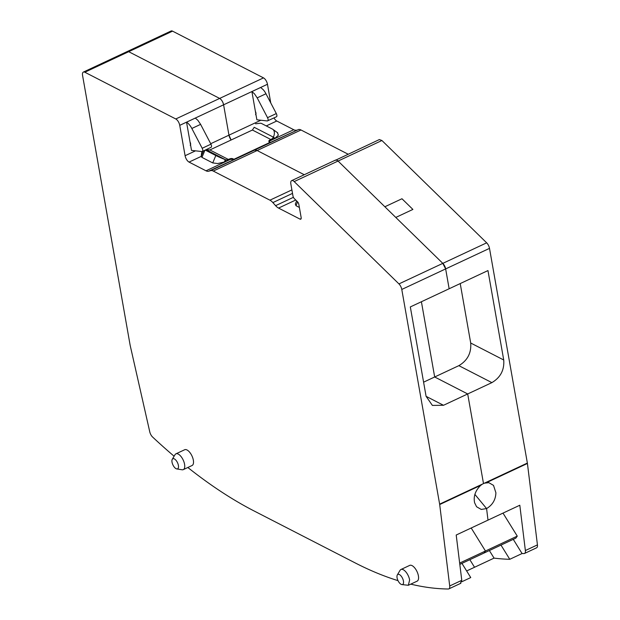 <?xml version="1.0" encoding="UTF-8"?>
<svg xmlns="http://www.w3.org/2000/svg" width="620" height="620" viewBox="0 0 620 620"><rect width="100%" height="100%" fill="white"/><g stroke="black" fill="none" stroke-linecap="round" stroke-linejoin="round"><path stroke-width="0.93" d="M459.815 564.378L515.809 538.152L517.266 536.114L485.46 551.01L484.011 553.048L485.46 551.01L471.2 528L485.46 551.01L459.653 563.092M466.643 570.958L474.54 567.261L469.844 559.682L474.54 567.261L494.062 558.116L489.358 550.537M174.104 456.219A544.414 248.604 64.9 0 1 152.621 437.054A5.441 2.488 64.9 0 1 149.761 431.838L130.2 345.503A5.441 2.488 64.9 0 1 130.115 345.077L82.561 75.415A5.441 2.488 64.9 0 1 83.367 72.083L127.232 51.538A5.441 2.488 64.9 0 1 128.697 51.693L172.561 31.147L263.508 77.888L219.651 98.425A5.441 2.488 64.9 0 1 223.603 104.811L228.958 135.168L231.144 139.988A5.441 2.488 64.9 0 1 228.958 135.168L223.603 104.811C222.906 101.812 221.588 99.681 219.651 98.425L162.766 69.2L219.651 98.425L175.786 118.97A5.441 2.488 64.9 0 1 179.738 125.349L185.093 155.713L195.509 150.838M160.572 68.076L128.697 51.693L160.572 68.076M160.812 68.192L162.766 69.2L160.805 68.192M348.115 154.194L301.002 129.983A10.889 4.976 -115.1 0 0 298.414 129.557L252.472 150.691A10.889 4.976 64.9 0 1 252.115 150.768L254.549 150.094A10.889 4.976 64.9 0 1 257.137 150.52L304.257 174.732L257.137 150.52L254.549 150.094L208.607 171.236A10.889 4.976 64.9 0 1 206.011 170.81L230.438 159.371L233.035 159.27L232.95 158.798A2.72 1.232 -10 0 0 231.206 158.534A2.72 1.232 -10 0 0 230.501 158.619L228.331 159.433A5.441 4.17 -62.8 0 1 226.827 159.844A5.441 4.17 -62.8 0 1 225.812 159.782L225.331 159.627A8.168 0.55 -157.4 0 1 220.216 157.565A8.168 0.55 -157.4 0 1 215.814 155.527L205.274 150.118M208.607 171.236L210.684 170.639A10.889 4.976 64.9 0 1 213.28 171.066L269.925 200.175A10.889 4.976 64.9 0 1 272.87 202.593L275.598 205.662A10.889 4.976 64.9 0 0 278.543 208.08L300.018 219.116A2.72 1.24 64.9 0 0 300.747 219.185A2.72 1.24 64.9 0 0 301.149 217.527L298.84 204.422A2.72 1.24 64.9 0 0 297.414 201.647L294.384 198.702A2.72 1.24 64.9 0 1 292.958 195.92L290.85 183.97A5.441 2.488 64.9 0 1 290.757 183.28A5.441 2.488 64.9 0 1 290.741 182.931A5.441 2.488 64.9 0 1 291.648 180.637L335.513 160.092A5.441 2.488 64.9 0 1 338.063 161.045L336.242 159.999M291.648 180.637A5.441 2.488 64.9 0 1 294.198 181.59L338.063 161.045L442.804 263.368A5.441 2.488 64.9 0 1 445.648 268.91L442.804 263.368L338.063 161.045L381.928 140.508L379.378 139.554L335.071 160.456M401.783 289.455L439.634 504.137L527.364 463.055L489.506 248.372L445.648 268.91L449.143 288.757L410.324 306.931L426.087 396.312L432.38 405.41L443.502 405.286L467.697 393.956L483.492 483.546L467.697 393.956L491.885 382.625C500.526 377.495 504.479 369.946 503.727 359.988L487.963 270.576L449.143 288.757L445.648 268.91L401.783 289.455A5.441 2.488 64.9 0 0 398.947 283.906L294.198 181.59M460.226 283.565L470.704 343.015C471.456 352.974 467.503 360.522 458.862 365.653L434.674 376.983L421.406 301.746L434.674 376.983L467.697 393.956L434.674 376.983L423.592 382.176M482.593 484.018L480.74 485.328C475.354 490.552 473.308 496.357 474.602 502.743L476.571 506.749L481.244 509.446L486.584 508.563L474.897 494.411L486.584 508.563L488.002 520.126L456.204 535.021L461.776 580.32L460.373 583.35M439.634 504.137A5.441 2.488 64.9 0 1 439.696 504.548L449.709 585.97A5.441 2.488 64.9 0 1 448.849 588.892A5.441 2.488 64.9 0 1 448.314 589A544.414 248.604 64.9 0 1 410.75 584.141M398.017 580.646A544.414 248.604 64.9 0 1 355.268 562.96L254.107 510.981A544.414 248.604 64.9 0 1 187.837 467.503M461.776 581.769L470.743 577.569L461.946 563.379M83.367 72.083A5.441 2.488 64.9 0 1 84.831 72.23L175.786 118.97M206.011 170.81L189.054 162.091A5.441 2.488 64.9 0 1 185.093 155.713M397.319 574.942L400.047 570.346A8.711 3.976 64.9 0 1 400.954 569.493L409.719 565.386A8.711 3.976 64.9 0 1 417.167 571.911A8.711 3.976 64.9 0 1 418.399 575.833A8.711 3.976 64.9 0 1 418.376 579.421A8.711 3.976 64.9 0 1 417.113 581.165L408.34 585.272L401.83 584.575A5.564 2.542 64.9 0 1 397.079 577.801A5.564 2.542 64.9 0 1 397.319 574.942A5.564 2.542 64.9 0 1 402.326 577.886A5.564 2.542 64.9 0 1 403.442 581.072A5.564 2.542 64.9 0 1 401.83 584.575M172.275 459.296L175.003 454.708A8.711 3.976 64.9 0 1 175.902 453.848L184.675 449.74A8.711 3.976 64.9 0 1 188.24 450.802A8.711 3.976 64.9 0 1 191.758 455.506A8.711 3.976 64.9 0 1 193.347 460.187A8.711 3.976 64.9 0 1 193.122 464.364A8.711 3.976 64.9 0 1 192.06 465.519L183.295 469.627A8.711 3.976 64.9 0 1 182.055 469.774L176.785 468.929A5.564 2.542 64.9 0 1 172.027 462.156A5.564 2.542 64.9 0 1 172.275 459.296A5.564 2.542 64.9 0 1 177.281 462.241A5.564 2.542 64.9 0 1 178.397 465.426A5.564 2.542 64.9 0 1 176.785 468.929M400.954 569.493A8.711 3.976 64.9 0 1 407.882 574.957A8.711 3.976 64.9 0 1 409.626 579.94L408.34 585.272M175.902 453.848A8.711 3.976 64.9 0 1 182.83 459.311A8.711 3.976 64.9 0 1 184.574 464.295A8.711 3.976 64.9 0 1 183.295 469.627M172.561 31.147A5.441 2.488 64.9 0 0 171.089 31L127.232 51.538A5.441 2.488 64.9 0 1 128.697 51.693L84.831 72.23M484.406 483.166L488.847 482.686L493.52 485.382L495.899 492.768C495.667 499.712 492.559 504.975 486.584 508.563L488.002 520.126L519.808 505.238L525.372 550.537A5.441 2.488 64.9 0 1 524.512 553.458A5.441 2.488 64.9 0 1 523.978 553.567A544.414 248.604 64.9 0 1 522.063 553.536L513.267 539.346M517.266 536.114L502.998 513.104M489.506 248.372A5.441 2.488 -115.1 0 0 486.669 242.831L381.928 140.508M274.009 117.932A5.441 2.488 -115.1 0 0 276.776 121.008L293.74 129.727A10.889 4.976 -115.1 0 0 296.329 130.154M263.508 77.888A5.441 2.488 -115.1 0 1 267.468 84.266L270.754 102.928M500.983 545.096L509.779 559.287L522.063 553.536M509.779 559.287A544.414 248.604 64.9 0 1 508.222 559.248A544.414 248.604 64.9 0 1 494.062 558.116M527.364 463.055A5.441 2.488 64.9 0 1 527.426 463.466L537.439 544.887A5.441 2.488 64.9 0 1 536.571 547.809L524.512 553.458M256.874 119.792L251.898 91.582L254.471 93.829L257.192 97.867L267.538 117.668C268.39 119.644 268.321 120.737 267.336 120.947L256.874 119.792M251.898 91.582L260.671 87.474L263.244 89.722A10.889 4.976 64.9 0 1 265.964 93.76L276.311 113.561A2.72 1.24 64.9 0 1 276.45 116.785L267.336 120.947M232.95 158.798L233.911 159.293L270.32 142.244L269.351 141.748A2.72 1.232 -10 0 1 268.871 141.213A2.72 1.232 -10 0 1 268.863 141.19A2.72 1.232 -10 0 1 269.103 140.538A2.72 1.232 -10 0 1 269.995 139.918L270.863 139.516A5.441 4.17 117.2 0 0 272.265 138.562A5.441 4.17 117.2 0 0 273.11 137.632L273.35 137.136L274.97 138.299L270.987 140.228L270.863 139.516L252.41 130.03L254.192 127.294L273.35 137.136A8.168 5.216 125.7 0 0 274.342 132.215A8.168 5.216 125.7 0 0 272.777 129.309L277.776 132.897M252.41 130.03L209.878 149.947L206.173 149.784L225.331 159.627L224.339 162.006L225.192 161.673L225.812 159.782M268.987 141.879L269.32 141.166A2.72 1.232 -10 0 1 270.119 140.639L270.987 140.228M189.054 162.091L201.159 156.426L201.849 151.536M233.911 159.293A10.889 4.976 64.9 0 1 233.035 159.27M209.878 149.947L228.331 159.433L228.454 160.146L230.438 159.371M228.454 160.146L225.192 161.673M204.91 150.288L201.95 157.387L212.73 162.928L217.721 163.541L224.339 162.006M201.95 157.387L201.159 156.426M277.373 132.649L278.403 135.129L274.97 138.299M255.549 123.806L259.989 123.264A5.441 3.48 125.7 0 1 260.834 123.272A5.441 3.48 125.7 0 1 261.578 123.512L272.358 129.053A8.168 5.216 125.7 0 1 272.777 129.309M297.608 201.841L295.996 205.716L299.375 207.452M295.996 205.716L295.306 204.073L296.639 200.888M197.889 120.326L195.316 118.079L186.542 122.186L191.518 150.397L201.981 151.551A2.72 1.24 64.9 0 0 202.322 151.497L210.754 147.444C211.738 147.234 211.808 146.142 210.955 144.166L200.609 124.364L197.889 120.326M200.609 124.364L191.836 128.472A10.889 4.976 -115.1 0 0 189.116 124.442A10.889 4.976 -115.1 0 0 186.542 122.186M191.836 128.472L202.182 148.273A2.72 1.24 64.9 0 1 202.322 151.497M190.185 145.258A2.72 1.24 -115.1 0 0 190.046 142.034M255.401 111.43A2.72 1.24 64.9 0 1 255.541 114.654M179.738 125.349L267.468 84.266M210.715 143.716L260.865 120.226M210.684 170.639L298.414 129.557M213.28 171.066L301.002 129.983M269.925 200.175L291.888 189.891M272.87 202.593L292.508 193.393M275.598 205.662L293.415 197.315M278.543 208.08L295.748 200.02M300.018 219.116L301.165 218.581M398.947 283.906L486.669 242.831M426.087 396.335L443.502 405.286M449.709 585.97L461.776 580.32M439.696 504.548L480.74 485.328M458.862 365.653L491.885 382.625M384.865 206.762L401.969 198.749L412.897 209.428L395.785 217.434M293.74 129.727L269.32 141.166M276.776 121.008L266.274 125.93M486.39 482.686L527.426 463.466M525.372 550.537L537.439 544.887M470.704 343.015L503.727 359.988M267.538 117.668L276.311 113.561M257.192 97.867L265.964 93.76M270.119 140.639L269.995 139.918M203.453 150.97L201.167 156.465M229.322 159.743L229.199 159.022M215.814 155.527L212.73 162.928M273.11 137.632L274.249 138.702M202.182 148.273L210.955 144.166M448.849 588.892L460.908 583.242"/></g></svg>
